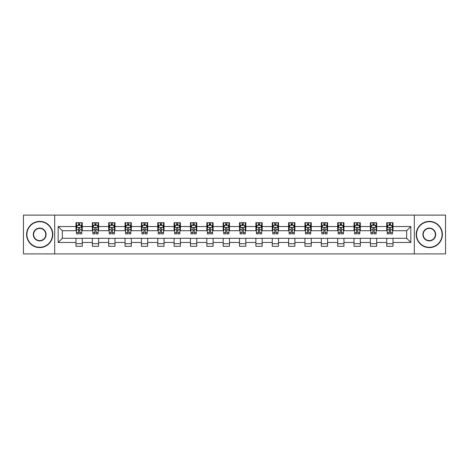 <?xml version="1.0" encoding="UTF-8"?>
<svg xmlns="http://www.w3.org/2000/svg" width="469" height="469" viewBox="0 0 469 469"><rect width="100%" height="100%" fill="white"/><g stroke="black" fill="none" stroke-linecap="round" stroke-linejoin="round"><path stroke-width="0.7" d="M414.309 253.893L445.55 253.893L445.55 215.107L414.309 215.107L414.309 253.893L54.691 253.893L54.691 215.107L23.45 215.107L23.45 253.893L54.691 253.893M414.309 215.107L54.691 215.107M393.022 226.533L393.022 222.705L386.732 222.705L386.732 226.533L376.666 226.533L376.666 222.705L370.375 222.705L370.375 226.533L360.315 226.533L360.315 222.705L354.019 222.705L354.019 226.533L343.959 226.533L343.959 222.705L337.668 222.705L337.668 226.533L327.602 226.533L327.602 222.705L321.312 222.705L321.312 226.533L311.246 226.533L311.246 222.705L304.956 222.705L304.956 226.533L294.89 226.533L294.89 222.705L288.599 222.705L288.599 226.533L278.533 226.533L278.533 222.705L272.243 222.705L272.243 226.533L262.177 226.533L262.177 222.705L255.886 222.705L255.886 226.533L245.82 226.533L245.82 222.705L239.53 222.705L239.53 226.533L229.47 226.533L229.47 222.705L223.18 222.705L223.18 226.533L213.114 226.533L213.114 222.705L206.823 222.705L206.823 226.533L196.757 226.533L196.757 222.705L190.467 222.705L190.467 226.533L180.401 226.533L180.401 222.705L174.11 222.705L174.11 226.533L164.044 226.533L164.044 222.705L157.754 222.705L157.754 226.533L147.688 226.533L147.688 222.705L141.398 222.705L141.398 226.533L131.332 226.533L131.332 222.705L125.041 222.705L125.041 226.533L114.981 226.533L114.981 222.705L108.685 222.705L108.685 226.533L98.625 226.533L98.625 222.705L92.334 222.705L92.334 226.533L82.268 226.533L82.268 222.705L75.978 222.705L75.978 226.533L58.156 226.533L58.156 242.467L62.348 238.275L75.978 238.275L75.978 246.295L82.268 246.295L82.268 238.275L92.334 238.275L92.334 246.295L98.625 246.295L98.625 238.275L108.685 238.275L108.685 246.295L114.981 246.295L114.981 238.275L125.041 238.275L125.041 246.295L131.332 246.295L131.332 238.275L141.398 238.275L141.398 246.295L147.688 246.295L147.688 238.275L157.754 238.275L157.754 246.295L164.044 246.295L164.044 238.275L174.11 238.275L174.11 246.295L180.401 246.295L180.401 238.275L190.467 238.275L190.467 246.295L196.757 246.295L196.757 238.275L206.823 238.275L206.823 246.295L213.114 246.295L213.114 238.275L223.18 238.275L223.18 246.295L229.47 246.295L229.47 238.275L239.53 238.275L239.53 246.295L245.82 246.295L245.82 238.275L255.886 238.275L255.886 246.295L262.177 246.295L262.177 238.275L272.243 238.275L272.243 246.295L278.533 246.295L278.533 238.275L288.599 238.275L288.599 246.295L294.89 246.295L294.89 238.275L304.956 238.275L304.956 246.295L311.246 246.295L311.246 238.275L321.312 238.275L321.312 246.295L327.602 246.295L327.602 238.275L337.668 238.275L337.668 246.295L343.959 246.295L343.959 238.275L354.019 238.275L354.019 246.295L360.315 246.295L360.315 238.275L370.375 238.275L370.375 246.295L376.666 246.295L376.666 238.275L386.732 238.275L386.732 246.295L393.022 246.295L393.022 238.275L406.652 238.275L406.652 230.725L393.022 230.725L393.022 226.533L410.844 226.533L410.844 242.467L393.022 242.467M386.732 242.467L376.666 242.467M370.375 242.467L360.315 242.467M354.019 242.467L343.959 242.467M337.668 242.467L327.602 242.467M321.312 242.467L311.246 242.467M304.956 242.467L294.89 242.467M288.599 242.467L278.533 242.467M272.243 242.467L262.177 242.467M255.886 242.467L245.82 242.467M239.53 242.467L229.47 242.467M223.18 242.467L213.114 242.467M206.823 242.467L196.757 242.467M190.467 242.467L180.401 242.467M174.11 242.467L164.044 242.467M157.754 242.467L147.688 242.467M141.398 242.467L131.332 242.467M125.041 242.467L114.981 242.467M108.685 242.467L98.625 242.467M92.334 242.467L82.268 242.467M75.978 242.467L58.156 242.467M386.732 226.533L386.732 230.725L376.666 230.725L376.666 226.533M370.375 226.533L370.375 230.725L360.315 230.725L360.315 226.533M354.019 226.533L354.019 230.725L343.959 230.725L343.959 226.533M337.668 226.533L337.668 230.725L327.602 230.725L327.602 226.533M321.312 226.533L321.312 230.725L311.246 230.725L311.246 226.533M304.956 226.533L304.956 230.725L294.89 230.725L294.89 226.533M288.599 226.533L288.599 230.725L278.533 230.725L278.533 226.533M272.243 226.533L272.243 230.725L262.177 230.725L262.177 226.533M255.886 226.533L255.886 230.725L245.82 230.725L245.82 226.533M239.53 226.533L239.53 230.725L229.47 230.725L229.47 226.533M223.18 226.533L223.18 230.725L213.114 230.725L213.114 226.533M206.823 226.533L206.823 230.725L196.757 230.725L196.757 226.533M190.467 226.533L190.467 230.725L180.401 230.725L180.401 226.533M174.11 226.533L174.11 230.725L164.044 230.725L164.044 226.533M157.754 226.533L157.754 230.725L147.688 230.725L147.688 226.533M141.398 226.533L141.398 230.725L131.332 230.725L131.332 226.533M125.041 226.533L125.041 230.725L114.981 230.725L114.981 226.533M108.685 226.533L108.685 230.725L98.625 230.725L98.625 226.533M92.334 226.533L92.334 230.725L82.268 230.725L82.268 226.533M75.978 226.533L75.978 230.725L62.348 230.725L58.156 226.533M62.348 230.725L62.348 238.275M410.844 242.467L406.652 238.275M406.652 230.725L410.844 226.533M75.978 225.325L76.5 225.325M78.493 225.325L79.753 225.325M81.741 225.325L82.268 225.325M75.978 230.619L76.5 230.619M78.493 230.619L79.753 230.619M81.741 230.619L82.268 230.619M75.978 238.381L82.268 238.381M75.978 243.675L82.268 243.675M92.334 238.381L98.625 238.381M92.334 243.675L98.625 243.675M92.334 225.325L92.856 225.325M94.849 225.325L96.104 225.325M98.097 225.325L98.625 225.325M92.334 230.619L92.856 230.619M94.849 230.619L96.104 230.619M98.097 230.619L98.625 230.619M108.685 238.381L114.981 238.381M108.685 243.675L114.981 243.675M108.685 225.325L109.213 225.325M111.206 225.325L112.46 225.325M114.454 225.325L114.981 225.325M108.685 230.619L109.213 230.619M111.206 230.619L112.46 230.619M114.454 230.619L114.981 230.619M125.041 238.381L131.332 238.381M125.041 243.675L131.332 243.675M125.041 225.325L125.569 225.325M127.562 225.325L128.817 225.325M130.81 225.325L131.332 225.325M125.041 230.619L125.569 230.619M127.562 230.619L128.817 230.619M130.81 230.619L131.332 230.619M141.398 238.381L147.688 238.381M141.398 243.675L147.688 243.675M141.398 225.325L141.925 225.325M143.913 225.325L145.173 225.325M147.166 225.325L147.688 225.325M141.398 230.619L141.925 230.619M143.913 230.619L145.173 230.619M147.166 230.619L147.688 230.619M157.754 238.381L164.044 238.381M157.754 243.675L164.044 243.675M157.754 225.325L158.282 225.325M160.269 225.325L161.529 225.325M163.523 225.325L164.044 225.325M157.754 230.619L158.282 230.619M160.269 230.619L161.529 230.619M163.523 230.619L164.044 230.619M174.11 238.381L180.401 238.381M174.11 243.675L180.401 243.675M174.11 225.325L174.632 225.325M176.625 225.325L177.886 225.325M179.879 225.325L180.401 225.325M174.11 230.619L174.632 230.619M176.625 230.619L177.886 230.619M179.879 230.619L180.401 230.619M190.467 238.381L196.757 238.381M190.467 243.675L196.757 243.675M190.467 225.325L190.989 225.325M192.982 225.325L194.242 225.325M196.23 225.325L196.757 225.325M190.467 230.619L190.989 230.619M192.982 230.619L194.242 230.619M196.23 230.619L196.757 230.619M206.823 238.381L213.114 238.381M206.823 243.675L213.114 243.675M206.823 225.325L207.345 225.325M209.338 225.325L210.599 225.325M212.586 225.325L213.114 225.325M206.823 230.619L207.345 230.619M209.338 230.619L210.599 230.619M212.586 230.619L213.114 230.619M223.18 238.381L229.47 238.381M223.18 243.675L229.47 243.675M223.18 225.325L223.701 225.325M225.695 225.325L226.949 225.325M228.942 225.325L229.47 225.325M223.18 230.619L223.701 230.619M225.695 230.619L226.949 230.619M228.942 230.619L229.47 230.619M239.53 238.381L245.82 238.381M239.53 243.675L245.82 243.675M239.53 225.325L240.058 225.325M242.051 225.325L243.305 225.325M245.299 225.325L245.82 225.325M239.53 230.619L240.058 230.619M242.051 230.619L243.305 230.619M245.299 230.619L245.82 230.619M255.886 238.381L262.177 238.381M255.886 243.675L262.177 243.675M255.886 225.325L256.414 225.325M258.401 225.325L259.662 225.325M261.655 225.325L262.177 225.325M255.886 230.619L256.414 230.619M258.401 230.619L259.662 230.619M261.655 230.619L262.177 230.619M272.243 238.381L278.533 238.381M272.243 243.675L278.533 243.675M272.243 225.325L272.77 225.325M274.758 225.325L276.018 225.325M278.011 225.325L278.533 225.325M272.243 230.619L272.77 230.619M274.758 230.619L276.018 230.619M278.011 230.619L278.533 230.619M288.599 238.381L294.89 238.381M288.599 243.675L294.89 243.675M288.599 225.325L289.121 225.325M291.114 225.325L292.375 225.325M294.368 225.325L294.89 225.325M288.599 230.619L289.121 230.619M291.114 230.619L292.375 230.619M294.368 230.619L294.89 230.619M304.956 238.381L311.246 238.381M304.956 243.675L311.246 243.675M304.956 225.325L305.477 225.325M307.471 225.325L308.731 225.325M310.718 225.325L311.246 225.325M304.956 230.619L305.477 230.619M307.471 230.619L308.731 230.619M310.718 230.619L311.246 230.619M321.312 238.381L327.602 238.381M321.312 243.675L327.602 243.675M321.312 225.325L321.834 225.325M323.827 225.325L325.087 225.325M327.075 225.325L327.602 225.325M321.312 230.619L321.834 230.619M323.827 230.619L325.087 230.619M327.075 230.619L327.602 230.619M337.668 238.381L343.959 238.381M337.668 243.675L343.959 243.675M337.668 225.325L338.19 225.325M340.183 225.325L341.438 225.325M343.431 225.325L343.959 225.325M337.668 230.619L338.19 230.619M340.183 230.619L341.438 230.619M343.431 230.619L343.959 230.619M354.019 238.381L360.315 238.381M354.019 243.675L360.315 243.675M354.019 225.325L354.546 225.325M356.54 225.325L357.794 225.325M359.787 225.325L360.315 225.325M354.019 230.619L354.546 230.619M356.54 230.619L357.794 230.619M359.787 230.619L360.315 230.619M370.375 238.381L376.666 238.381M370.375 243.675L376.666 243.675M370.375 225.325L370.903 225.325M372.896 225.325L374.151 225.325M376.144 225.325L376.666 225.325M370.375 230.619L370.903 230.619M372.896 230.619L374.151 230.619M376.144 230.619L376.666 230.619M386.732 238.381L393.022 238.381M386.732 243.675L393.022 243.675M386.732 225.325L387.259 225.325M389.247 225.325L390.507 225.325M392.5 225.325L393.022 225.325M386.732 230.619L387.259 230.619M389.247 230.619L390.507 230.619M392.5 230.619L393.022 230.619M79.753 224.071L78.493 224.071M81.741 232.554L79.753 232.554L79.753 233.873L81.741 233.873L81.741 227.477L80.697 225.378L77.549 225.378L76.5 227.477L76.5 233.873L78.493 233.873L78.493 232.554L76.5 232.554M76.5 227.477L76.5 222.705M81.741 227.477L81.741 222.705M78.493 225.378L78.493 222.705M79.753 222.705L79.753 225.378M79.753 232.554L79.753 228.262C79.331 227.453 78.915 227.453 78.493 228.262L78.493 232.554M39.701 221.708A12.792 12.792 0 0 0 26.909 234.5A12.792 12.792 0 0 0 39.701 247.292A12.792 12.792 0 0 0 52.493 234.5A12.792 12.792 0 0 0 39.701 221.708M39.701 247.603A13.103 13.103 0 0 1 26.598 234.5A13.103 13.103 0 0 1 39.701 221.397A13.103 13.103 0 0 1 52.804 234.5A13.103 13.103 0 0 1 39.701 247.603M39.701 228.104A6.396 6.396 0 0 1 46.097 234.5A6.396 6.396 0 0 1 39.701 240.896A6.396 6.396 0 0 1 33.305 234.5A6.396 6.396 0 0 1 39.701 228.104M39.701 240.579A6.079 6.079 0 0 0 45.78 234.5A6.079 6.079 0 0 0 39.701 228.421A6.079 6.079 0 0 0 33.621 234.5A6.079 6.079 0 0 0 39.701 240.579M429.299 221.708A12.792 12.792 0 0 0 416.507 234.5A12.792 12.792 0 0 0 429.299 247.292A12.792 12.792 0 0 0 442.091 234.5A12.792 12.792 0 0 0 429.299 221.708M429.299 247.603A13.103 13.103 0 0 1 416.196 234.5A13.103 13.103 0 0 1 429.299 221.397A13.103 13.103 0 0 1 442.402 234.5A13.103 13.103 0 0 1 429.299 247.603M429.299 228.104A6.396 6.396 0 0 1 435.695 234.5A6.396 6.396 0 0 1 429.299 240.896A6.396 6.396 0 0 1 422.903 234.5A6.396 6.396 0 0 1 429.299 228.104M429.299 240.579A6.079 6.079 0 0 0 435.379 234.5A6.079 6.079 0 0 0 429.299 228.421A6.079 6.079 0 0 0 423.22 234.5A6.079 6.079 0 0 0 429.299 240.579M96.104 224.071L94.849 224.071M98.097 232.554L96.104 232.554L96.104 233.873L98.097 233.873L98.097 227.477L97.048 225.378L93.906 225.378L92.856 227.477L92.856 233.873L94.849 233.873L94.849 232.554L92.856 232.554M92.856 227.477L92.856 222.705M98.097 227.477L98.097 222.705M94.849 225.378L94.849 222.705M96.104 222.705L96.104 225.378M96.104 232.554L96.104 228.262C95.688 227.453 95.266 227.453 94.849 228.262L94.849 232.554M112.46 224.071L111.206 224.071M114.454 232.554L112.46 232.554L112.46 233.873L114.454 233.873L114.454 227.477L113.404 225.378L110.262 225.378L109.213 227.477L109.213 233.873L111.206 233.873L111.206 232.554L109.213 232.554M109.213 227.477L109.213 222.705M114.454 227.477L114.454 222.705M111.206 225.378L111.206 222.705M112.46 222.705L112.46 225.378M112.46 232.554L112.46 228.262C112.044 227.453 111.622 227.453 111.206 228.262L111.206 232.554M128.817 224.071L127.562 224.071M130.81 232.554L128.817 232.554L128.817 233.873L130.81 233.873L130.81 227.477L129.761 225.378L126.618 225.378L125.569 227.477L125.569 233.873L127.562 233.873L127.562 232.554L125.569 232.554M125.569 227.477L125.569 222.705M130.81 227.477L130.81 222.705M127.562 225.378L127.562 222.705M128.817 222.705L128.817 225.378M128.817 232.554L128.817 228.262C128.4 227.453 127.978 227.453 127.562 228.262L127.562 232.554M145.173 224.071L143.913 224.071M147.166 232.554L145.173 232.554L145.173 233.873L147.166 233.873L147.166 227.477L146.117 225.378L142.969 225.378L141.925 227.477L141.925 233.873L143.913 233.873L143.913 232.554L141.925 232.554M141.925 227.477L141.925 222.705M147.166 227.477L147.166 222.705M143.913 225.378L143.913 222.705M145.173 222.705L145.173 225.378M145.173 232.554L145.173 228.262C144.757 227.453 144.335 227.453 143.913 228.262L143.913 232.554M161.529 224.071L160.269 224.071M163.523 232.554L161.529 232.554L161.529 233.873L163.523 233.873L163.523 227.477L162.473 225.378L159.325 225.378L158.282 227.477L158.282 233.873L160.269 233.873L160.269 232.554L158.282 232.554M158.282 227.477L158.282 222.705M163.523 227.477L163.523 222.705M160.269 225.378L160.269 222.705M161.529 222.705L161.529 225.378M161.529 232.554L161.529 228.262C161.107 227.453 160.691 227.453 160.269 228.262L160.269 232.554M177.886 224.071L176.625 224.071M179.879 232.554L177.886 232.554L177.886 233.873L179.879 233.873L179.879 227.477L178.83 225.378L175.682 225.378L174.632 227.477L174.632 233.873L176.625 233.873L176.625 232.554L174.632 232.554M174.632 227.477L174.632 222.705M179.879 227.477L179.879 222.705M176.625 225.378L176.625 222.705M177.886 222.705L177.886 225.378M177.886 232.554L177.886 228.262C177.464 227.453 177.048 227.453 176.625 228.262L176.625 232.554M194.242 224.071L192.982 224.071M196.23 232.554L194.242 232.554L194.242 233.873L196.23 233.873L196.23 227.477L195.186 225.378L192.038 225.378L190.989 227.477L190.989 233.873L192.982 233.873L192.982 232.554L190.989 232.554M190.989 227.477L190.989 222.705M196.23 227.477L196.23 222.705M192.982 225.378L192.982 222.705M194.242 222.705L194.242 225.378M194.242 232.554L194.242 228.262C193.82 227.453 193.404 227.453 192.982 228.262L192.982 232.554M210.599 224.071L209.338 224.071M212.586 232.554L210.599 232.554L210.599 233.873L212.586 233.873L212.586 227.477L211.537 225.378L208.394 225.378L207.345 227.477L207.345 233.873L209.338 233.873L209.338 232.554L207.345 232.554M207.345 227.477L207.345 222.705M212.586 227.477L212.586 222.705M209.338 225.378L209.338 222.705M210.599 222.705L210.599 225.378M210.599 232.554L210.599 228.262C210.176 227.453 209.76 227.453 209.338 228.262L209.338 232.554M226.949 224.071L225.695 224.071M228.942 232.554L226.949 232.554L226.949 233.873L228.942 233.873L228.942 227.477L227.893 225.378L224.751 225.378L223.701 227.477L223.701 233.873L225.695 233.873L225.695 232.554L223.701 232.554M223.701 227.477L223.701 222.705M228.942 227.477L228.942 222.705M225.695 225.378L225.695 222.705M226.949 222.705L226.949 225.378M226.949 232.554L226.949 228.262C226.533 227.453 226.111 227.453 225.695 228.262L225.695 232.554M243.305 224.071L242.051 224.071M245.299 232.554L243.305 232.554L243.305 233.873L245.299 233.873L245.299 227.477L244.249 225.378L241.107 225.378L240.058 227.477L240.058 233.873L242.051 233.873L242.051 232.554L240.058 232.554M240.058 227.477L240.058 222.705M245.299 227.477L245.299 222.705M242.051 225.378L242.051 222.705M243.305 222.705L243.305 225.378M243.305 232.554L243.305 228.262C242.889 227.453 242.467 227.453 242.051 228.262L242.051 232.554M259.662 224.071L258.401 224.071M261.655 232.554L259.662 232.554L259.662 233.873L261.655 233.873L261.655 227.477L260.606 225.378L257.463 225.378L256.414 227.477L256.414 233.873L258.401 233.873L258.401 232.554L256.414 232.554M256.414 227.477L256.414 222.705M261.655 227.477L261.655 222.705M258.401 225.378L258.401 222.705M259.662 222.705L259.662 225.378M259.662 232.554L259.662 228.262C259.246 227.453 258.824 227.453 258.401 228.262L258.401 232.554M276.018 224.071L274.758 224.071M278.011 232.554L276.018 232.554L276.018 233.873L278.011 233.873L278.011 227.477L276.962 225.378L273.814 225.378L272.77 227.477L272.77 233.873L274.758 233.873L274.758 232.554L272.77 232.554M272.77 227.477L272.77 222.705M278.011 227.477L278.011 222.705M274.758 225.378L274.758 222.705M276.018 222.705L276.018 225.378M276.018 232.554L276.018 228.262C275.602 227.453 275.18 227.453 274.758 228.262L274.758 232.554M292.375 224.071L291.114 224.071M294.368 232.554L292.375 232.554L292.375 233.873L294.368 233.873L294.368 227.477L293.318 225.378L290.17 225.378L289.121 227.477L289.121 233.873L291.114 233.873L291.114 232.554L289.121 232.554M289.121 227.477L289.121 222.705M294.368 227.477L294.368 222.705M291.114 225.378L291.114 222.705M292.375 222.705L292.375 225.378M292.375 232.554L292.375 228.262C291.953 227.453 291.536 227.453 291.114 228.262L291.114 232.554M308.731 224.071L307.471 224.071M310.718 232.554L308.731 232.554L308.731 233.873L310.718 233.873L310.718 227.477L309.675 225.378L306.527 225.378L305.477 227.477L305.477 233.873L307.471 233.873L307.471 232.554L305.477 232.554M305.477 227.477L305.477 222.705M310.718 227.477L310.718 222.705M307.471 225.378L307.471 222.705M308.731 222.705L308.731 225.378M308.731 232.554L308.731 228.262C308.309 227.453 307.893 227.453 307.471 228.262L307.471 232.554M325.087 224.071L323.827 224.071M327.075 232.554L325.087 232.554L325.087 233.873L327.075 233.873L327.075 227.477L326.031 225.378L322.883 225.378L321.834 227.477L321.834 233.873L323.827 233.873L323.827 232.554L321.834 232.554M321.834 227.477L321.834 222.705M327.075 227.477L327.075 222.705M323.827 225.378L323.827 222.705M325.087 222.705L325.087 225.378M325.087 232.554L325.087 228.262C324.665 227.453 324.249 227.453 323.827 228.262L323.827 232.554M341.438 224.071L340.183 224.071M343.431 232.554L341.438 232.554L341.438 233.873L343.431 233.873L343.431 227.477L342.382 225.378L339.239 225.378L338.19 227.477L338.19 233.873L340.183 233.873L340.183 232.554L338.19 232.554M338.19 227.477L338.19 222.705M343.431 227.477L343.431 222.705M340.183 225.378L340.183 222.705M341.438 222.705L341.438 225.378M341.438 232.554L341.438 228.262C341.022 227.453 340.6 227.453 340.183 228.262L340.183 232.554M357.794 224.071L356.54 224.071M359.787 232.554L357.794 232.554L357.794 233.873L359.787 233.873L359.787 227.477L358.738 225.378L355.596 225.378L354.546 227.477L354.546 233.873L356.54 233.873L356.54 232.554L354.546 232.554M354.546 227.477L354.546 222.705M359.787 227.477L359.787 222.705M356.54 225.378L356.54 222.705M357.794 222.705L357.794 225.378M357.794 232.554L357.794 228.262C357.378 227.453 356.956 227.453 356.54 228.262L356.54 232.554M374.151 224.071L372.896 224.071M376.144 232.554L374.151 232.554L374.151 233.873L376.144 233.873L376.144 227.477L375.094 225.378L371.952 225.378L370.903 227.477L370.903 233.873L372.896 233.873L372.896 232.554L370.903 232.554M370.903 227.477L370.903 222.705M376.144 227.477L376.144 222.705M372.896 225.378L372.896 222.705M374.151 222.705L374.151 225.378M374.151 232.554L374.151 228.262C373.734 227.453 373.312 227.453 372.896 228.262L372.896 232.554M390.507 224.071L389.247 224.071M392.5 232.554L390.507 232.554L390.507 233.873L392.5 233.873L392.5 227.477L391.451 225.378L388.303 225.378L387.259 227.477L387.259 233.873L389.247 233.873L389.247 232.554L387.259 232.554M387.259 227.477L387.259 222.705M392.5 227.477L392.5 222.705M389.247 225.378L389.247 222.705M390.507 222.705L390.507 225.378M390.507 232.554L390.507 228.262C390.091 227.453 389.669 227.453 389.247 228.262L389.247 232.554M81.717 227.424L76.529 227.424M76.5 225.507L77.485 225.507M80.756 225.507L81.741 225.507M78.493 229.746L76.5 229.746M81.741 229.746L79.753 229.746M79.753 224.733L78.493 224.733M98.074 227.424L92.885 227.424M92.856 225.507L93.841 225.507M97.112 225.507L98.097 225.507M94.849 229.746L92.856 229.746M98.097 229.746L96.104 229.746M96.104 224.733L94.849 224.733M114.43 227.424L109.236 227.424M109.213 225.507L110.197 225.507M113.469 225.507L114.454 225.507M111.206 229.746L109.213 229.746M114.454 229.746L112.46 229.746M112.46 224.733L111.206 224.733M130.781 227.424L125.592 227.424M125.569 225.507L126.554 225.507M129.825 225.507L130.81 225.507M127.562 229.746L125.569 229.746M130.81 229.746L128.817 229.746M128.817 224.733L127.562 224.733M147.137 227.424L141.949 227.424M141.925 225.507L142.91 225.507M146.181 225.507L147.166 225.507M143.913 229.746L141.925 229.746M147.166 229.746L145.173 229.746M145.173 224.733L143.913 224.733M163.493 227.424L158.305 227.424M158.282 225.507L159.267 225.507M162.538 225.507L163.523 225.507M160.269 229.746L158.282 229.746M163.523 229.746L161.529 229.746M161.529 224.733L160.269 224.733M179.85 227.424L174.661 227.424M174.632 225.507L175.617 225.507M178.888 225.507L179.879 225.507M176.625 229.746L174.632 229.746M179.879 229.746L177.886 229.746M177.886 224.733L176.625 224.733M196.206 227.424L191.018 227.424M190.989 225.507L191.973 225.507M195.245 225.507L196.23 225.507M192.982 229.746L190.989 229.746M196.23 229.746L194.242 229.746M194.242 224.733L192.982 224.733M212.563 227.424L207.374 227.424M207.345 225.507L208.33 225.507M211.601 225.507L212.586 225.507M209.338 229.746L207.345 229.746M212.586 229.746L210.599 229.746M210.599 224.733L209.338 224.733M228.919 227.424L223.725 227.424M223.701 225.507L224.686 225.507M227.957 225.507L228.942 225.507M225.695 229.746L223.701 229.746M228.942 229.746L226.949 229.746M226.949 224.733L225.695 224.733M245.275 227.424L240.081 227.424M240.058 225.507L241.043 225.507M244.314 225.507L245.299 225.507M242.051 229.746L240.058 229.746M245.299 229.746L243.305 229.746M243.305 224.733L242.051 224.733M261.626 227.424L256.437 227.424M256.414 225.507L257.399 225.507M260.67 225.507L261.655 225.507M258.401 229.746L256.414 229.746M261.655 229.746L259.662 229.746M259.662 224.733L258.401 224.733M277.982 227.424L272.794 227.424M272.77 225.507L273.755 225.507M277.027 225.507L278.011 225.507M274.758 229.746L272.77 229.746M278.011 229.746L276.018 229.746M276.018 224.733L274.758 224.733M294.339 227.424L289.15 227.424M289.121 225.507L290.112 225.507M293.383 225.507L294.368 225.507M291.114 229.746L289.121 229.746M294.368 229.746L292.375 229.746M292.375 224.733L291.114 224.733M310.695 227.424L305.507 227.424M305.477 225.507L306.462 225.507M309.733 225.507L310.718 225.507M307.471 229.746L305.477 229.746M310.718 229.746L308.731 229.746M308.731 224.733L307.471 224.733M327.051 227.424L321.863 227.424M321.834 225.507L322.819 225.507M326.09 225.507L327.075 225.507M323.827 229.746L321.834 229.746M327.075 229.746L325.087 229.746M325.087 224.733L323.827 224.733M343.408 227.424L338.219 227.424M338.19 225.507L339.175 225.507M342.446 225.507L343.431 225.507M340.183 229.746L338.19 229.746M343.431 229.746L341.438 229.746M341.438 224.733L340.183 224.733M359.764 227.424L354.57 227.424M354.546 225.507L355.531 225.507M358.803 225.507L359.787 225.507M356.54 229.746L354.546 229.746M359.787 229.746L357.794 229.746M357.794 224.733L356.54 224.733M376.115 227.424L370.926 227.424M370.903 225.507L371.888 225.507M375.159 225.507L376.144 225.507M372.896 229.746L370.903 229.746M376.144 229.746L374.151 229.746M374.151 224.733L372.896 224.733M392.471 227.424L387.283 227.424M387.259 225.507L388.244 225.507M391.515 225.507L392.5 225.507M389.247 229.746L387.259 229.746M392.5 229.746L390.507 229.746M390.507 224.733L389.247 224.733"/></g></svg>

